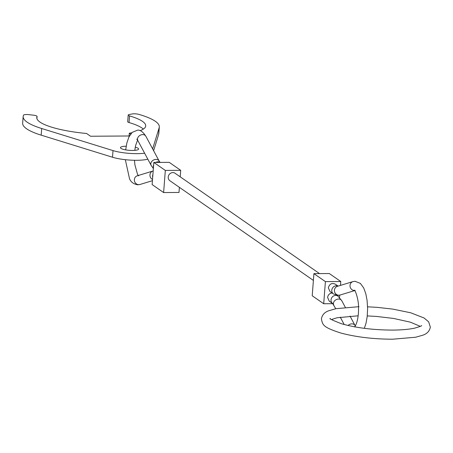 <?xml version="1.0" encoding="UTF-8"?>
<svg xmlns="http://www.w3.org/2000/svg" width="453" height="453" viewBox="0 0 453 453"><rect width="100%" height="100%" fill="white"/><g stroke="black" fill="none" stroke-linecap="round" stroke-linejoin="round"><path stroke-width="0.68" d="M313.391 280.418L169.903 180.747A4.553 4.151 -55.2 0 1 168.499 175.792A4.553 4.151 -55.2 0 1 172.842 172.587A4.553 4.151 -55.2 0 1 175.096 173.273L319.535 273.601M332.083 292.995C329.535 293.346 328.046 294.829 327.604 297.451L329.263 301.149L332.7 303.561L335.735 308.736M338.136 286.109L335.192 284.088C331.715 282.723 329.427 283.986 328.34 287.865L330.033 291.59L333.482 293.957A4.553 4.156 124.5 0 1 331.783 290.231A4.553 4.156 124.5 0 1 336.392 285.775A4.553 4.156 124.5 0 1 338.068 286.132M340.786 281.511L329.297 273.533L313.912 273.635L312.213 295.764L323.702 303.748L325.401 281.619L340.786 281.511L340.486 285.396M332.836 303.686L323.702 303.748M339.739 295.13L339.552 297.542M313.912 273.635L325.401 281.619M153.833 162.446L165.322 170.424L180.702 170.322L169.212 162.338L153.833 162.446L152.129 184.575L163.618 192.553L178.997 192.451L179.394 187.338M165.322 170.424L163.618 192.553M180.702 170.322L180.203 176.817M144.626 153.216A22.758 5.04 -175.6 0 1 137.197 153.652A22.758 5.04 -175.6 0 1 113.018 150.594L41.687 128.51A68.278 15.125 -175.6 0 1 23.16 116.495A68.278 15.125 -175.6 0 1 23.545 115.147A4.553 1.008 -175.6 0 1 26.529 114.524A4.553 1.008 -175.6 0 1 28.867 114.654L33.346 115.158A4.553 1.008 -175.6 0 1 37.078 116.444A4.553 1.008 -175.6 0 1 37.055 116.529A54.626 12.101 4.4 0 0 36.778 117.542A54.626 12.101 4.4 0 0 86.585 133.482L90.555 136.24L129.445 135.979M23.16 116.495L22.65 123.131A68.278 15.125 4.4 0 0 41.178 135.153L112.508 157.231A22.758 5.04 4.4 0 0 136.687 160.294A22.758 5.04 4.4 0 0 147.825 159.179M140.147 130.657A54.626 12.101 4.4 0 0 145.702 125.923A54.626 12.101 4.4 0 0 129.547 115.906A4.553 1.008 -175.6 0 1 128.199 115.073A4.553 1.008 -175.6 0 1 129.275 114.513L132.219 113.958A4.553 1.008 -175.6 0 1 134.15 113.799A4.553 1.008 -175.6 0 1 138.856 114.371A68.278 15.125 -175.6 0 1 159.32 126.97A68.278 15.125 -175.6 0 1 159.173 127.723L152.633 148.878M135.26 147.185A9.105 2.016 -175.6 0 1 138.612 149.031A9.105 2.016 -175.6 0 1 132.599 150.464A9.105 2.016 -175.6 0 1 120.458 147.638A9.105 2.016 -175.6 0 1 126.183 146.211M130.634 134.111L129.315 133.199A54.626 12.101 4.4 0 0 131.738 132.814M129.099 135.985L129.315 133.199M143.346 129.082A54.626 12.101 4.4 0 0 129.037 122.548L129.547 115.906M128.199 115.073L127.689 121.71A4.553 1.008 4.4 0 0 129.037 122.548M153.612 150.702L158.663 134.36A68.278 15.125 4.4 0 0 158.805 133.612L159.32 126.97M125.339 159.694L129.518 178.731C130.9 182.117 133.686 184.139 137.876 184.807L139.971 184.484A4.553 4.253 -106.9 0 1 138.833 184.66A4.553 4.253 -106.9 0 1 134.371 180.158A4.553 4.253 -106.9 0 1 137.316 175.775L152.893 171.036A4.553 4.253 -106.9 0 0 149.949 175.419A4.553 4.253 -106.9 0 0 152.519 179.467M153.363 168.544L151.143 165.368L137.842 140.566A4.553 3.579 -28.2 0 1 137.582 138.442A4.553 3.579 -28.2 0 1 142.684 134.598A4.553 3.579 -28.2 0 1 145.866 136.262C142.905 131.755 140.119 129.728 137.508 130.187L132.191 132.378L128.929 136.987L126.891 142.854L125.674 149.881M152.689 177.282A4.553 4.156 -55.5 0 1 152.582 175.911A4.553 4.156 -55.5 0 1 152.899 174.524M151.143 165.368A4.553 3.579 -28.2 0 1 150.883 163.244A4.553 3.579 -28.2 0 1 155.991 159.399A4.553 3.579 -28.2 0 1 159.167 161.064L160.215 162.519M155.758 162.429A4.553 4.151 -54.9 0 1 157.938 161.823A4.553 4.151 -54.9 0 1 160.034 162.401M364.337 328.334L365.99 323.357L367.168 316.828L367.621 308.623L367.077 300.35L365.826 293.804L363.708 287.966L360.384 283.402L355.039 281.279L352.944 281.602A4.553 4.253 73.1 0 0 349.999 285.985A4.553 4.253 73.1 0 0 354.461 290.481A4.553 4.253 73.1 0 0 354.603 290.481M350.016 316.098L355.073 325.52A4.553 3.579 151.8 0 0 351.89 323.855A4.553 3.579 151.8 0 0 348.068 325.481M336.755 295.288L337.932 296.115L341.766 300.718A4.553 3.579 151.8 0 0 338.589 299.054A4.553 3.579 151.8 0 0 333.482 302.898A4.553 3.579 151.8 0 0 333.742 305.022M337.932 296.115A4.553 4.151 125.1 0 0 335.662 295.418A4.553 4.151 125.1 0 0 331.047 299.869A4.553 4.151 125.1 0 0 332.7 303.561M352.944 281.602L337.366 286.341A4.553 4.253 73.1 0 0 334.422 290.724A4.553 4.253 73.1 0 0 338.884 295.226A4.553 4.253 73.1 0 0 340.016 295.05L354.688 290.583M153.431 167.655A4.553 4.151 -54.9 0 1 153.324 166.274A4.553 4.151 -54.9 0 1 153.641 164.903M158.663 134.36L159.173 127.723M112.508 157.231L113.018 150.594M41.178 135.153L41.687 128.51M36.897 118.584L37.055 116.529M134.479 160.283L134.881 164.705L137.542 174.428L138.584 175.889M137.576 140.096L135.6 145.572L134.779 150.368M153.176 170.951L152.893 171.036M355.101 290.384L354.325 290.197C355.65 290.481 359.019 301.239 358.516 308.669C358.68 315.633 357.196 323.731 354.574 326.992M340.016 295.05L337.927 295.373L333.482 293.957M152.429 180.69L139.971 184.484M340.254 317.157L344.201 324.518M341.766 300.718L345.316 307.338M355.073 325.52L355.339 325.99M159.167 161.064L145.866 136.262M137.57 139.286L136.8 139.105L137.842 140.566M36.908 118.629L37.078 116.444M359.008 306.687L336.075 308.663L329.025 310.673C324.756 312.072 322.225 314.767 321.426 318.753C322.547 325.158 323.057 327.276 341.069 333.102C356.483 337.134 373.719 339.167 392.768 339.201L415.695 337.225L422.751 335.214C427.02 333.816 429.552 331.12 430.35 327.134L428.646 321.806L424.076 317.989L410.707 312.785L392.728 309.099L377.015 307.338L367.587 306.811M358.125 315.798L337.009 317.774L331.488 319.529M420.282 326.358L410.429 322.185L393.538 318.436L376.318 316.415L367.27 315.911M421.573 325.543L421.573 325.543C422.122 325.769 419.852 326.624 414.767 328.114C409.161 329.348 401.805 330.01 392.706 330.095C373.221 330.01 356.154 327.898 341.505 323.753C332.281 320.141 328.555 318.397 330.339 318.521L330.339 318.527"/></g></svg>
